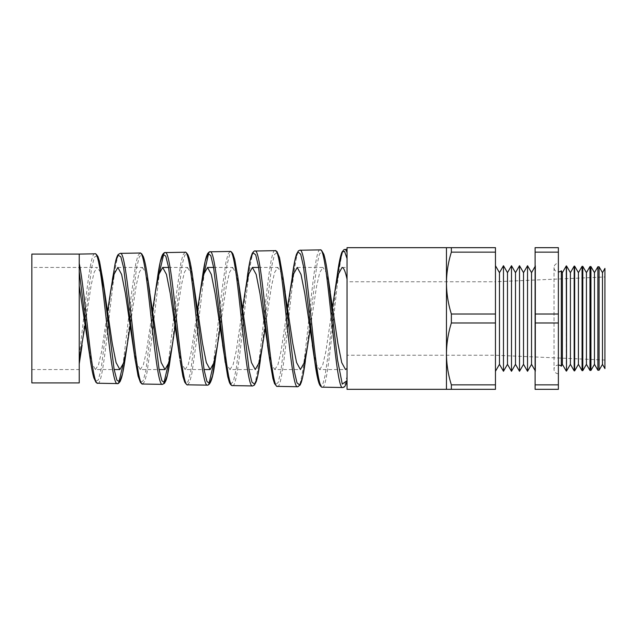 <?xml version="1.0" encoding="UTF-8"?>
<svg xmlns="http://www.w3.org/2000/svg" width="637" height="637" viewBox="0 0 637 637"><rect width="100%" height="100%" fill="white"/><g stroke="black" fill="none" stroke-linecap="round" stroke-linejoin="round"><path stroke-width="0.48" stroke-dasharray="3.19 2.39" d="M558.378 263.264L558.378 373.736L558.378 263.264A4.34 4.34 0 0 0 554.031 267.604A4.34 4.34 0 0 0 558.378 271.943M558.378 373.736A4.34 4.34 0 0 1 554.031 369.396A4.34 4.34 0 0 1 558.378 365.057M561.316 270.805L561.316 366.195M31.85 267.444L31.85 369.556L31.85 267.444L97.31 267.444L94.26 271.983L91.21 284.803L85.111 325.013M94.881 253.813C89.674 251.48 84.482 315.618 79.235 355.414L79.235 263.479M31.85 369.556L79.235 369.556M117.837 267.444L142.441 267.444L139.36 272.079L136.27 285.129L130.099 326.001M88.081 344.92L91.744 362.986L95.407 369.556L114.166 369.556M95.407 369.556L98.456 364.961L101.514 352.006L107.605 311.493M168.59 267.444L187.565 267.444L184.443 272.198L181.322 285.551L175.087 326.972M132.934 344.943L136.597 362.971L140.259 369.556L159.107 369.556M140.259 369.556L143.341 364.866L146.422 351.68L152.593 310.514M213.618 267.444L232.696 267.444L229.543 272.286L226.39 285.902L220.076 327.944M177.787 344.951L181.449 362.986L185.112 369.556L204.055 369.556M185.112 369.556L188.226 364.762L191.355 351.258L197.581 309.542M258.638 267.444L277.828 267.444L274.635 272.405L271.45 286.292L265.064 328.915M223.73 351.313L226.844 364.762L229.965 369.556L255.262 369.556M229.965 369.556L233.118 364.651L236.263 350.915L242.57 308.571M297.24 267.444L322.951 267.444L319.734 272.501L316.501 286.69L310.06 329.886M268.647 351.68L271.736 364.874L274.81 369.556L300.385 369.556M274.81 369.556L277.995 364.555L281.188 350.501L287.558 307.599M342.093 267.444L347.038 267.444L347.038 380.711M313.555 351.958L316.605 364.945L319.663 369.556L345.517 369.556M319.663 369.556L322.744 364.874L325.825 351.712L331.973 310.665M148.795 286.148L145.618 272.365L142.441 267.444M194.914 291.881L191.235 273.958L187.565 267.444M240.038 291.889L236.375 273.99L232.696 267.444M284.006 285.201L280.917 272.103L277.828 267.444M329.074 284.898L326.009 272.007L322.951 267.444M347.038 279.213L347.038 267.444M79.235 382.917L79.235 254.083M97.787 383.243C105.296 387.328 112.773 249.441 120.25 253.367M139.941 253.024L137.831 255.875L135.713 264.116L131.493 293.498L123.021 364.738M118.816 382.367L117.407 383.585M142.704 384.023L144.806 381.26L146.9 373.115L151.088 343.964L159.457 272.58M163.797 253.805L165.166 252.586M185.001 252.236L182.907 255.087L180.804 263.328L176.6 292.813L168.176 364.643M163.868 383.148L162.475 384.374M187.62 384.812L189.707 382.049L191.793 373.919L195.957 344.665L204.278 272.676M208.721 253.024L210.083 251.798M230.061 251.448L227.974 254.306L225.888 262.563L221.716 292.057L213.339 364.547M208.92 383.936L207.535 385.154M232.545 385.592C240.045 389.828 247.546 246.893 254.999 251.018M275.12 250.66C267.636 246.551 260.127 390.17 252.594 385.942M277.461 386.38C284.97 390.664 292.447 246.113 299.923 250.23M320.18 249.879C312.695 245.699 305.179 391.062 297.654 386.731M322.378 387.161C329.886 391.484 337.379 245.229 344.84 249.449M347.038 380.655L347.038 258.63M347.038 375.894C345.525 383.593 344.084 387.463 342.714 387.519M535.104 370.527L535.55 371.283L535.55 265.717L535.55 371.283L535.104 371.283L535.104 265.717L535.55 265.717L535.104 266.473M495.459 265.717L495.459 371.283L495.459 265.717M605.15 360.04L495.459 355.247L347.038 355.247L347.038 281.753L495.459 281.753L495.459 355.247L495.459 281.753L605.15 276.96L605.15 360.04L605.15 276.96M347.038 281.753L347.038 355.247M599.083 370.224L599.083 266.776M597.872 266.752L597.872 370.248M605.15 368.393L605.15 268.607M604.935 368.6L604.935 268.4M590.945 370.431L590.945 266.569M589.973 266.545L589.973 370.455M582.799 370.646L582.799 266.354M582.075 266.338L582.075 370.662M574.662 370.861L574.662 266.139M574.176 266.131L574.176 370.869M566.516 371.076L566.516 265.924M566.277 265.924L566.277 371.076M451.362 314.025C448.193 303.857 446.553 293.546 446.457 283.083C446.561 272.596 448.193 262.285 451.362 252.148L451.362 247.674L495.459 247.674L495.459 314.025L451.362 314.025L451.362 322.975L495.459 322.975L495.459 389.326L451.362 389.326L451.362 384.852L495.459 384.852M495.459 314.025L495.459 322.975M451.362 252.148L495.459 252.148M451.362 384.852C448.193 374.683 446.553 364.372 446.457 353.917C446.561 343.423 448.193 333.111 451.362 322.975M451.362 247.674L446.457 247.674L446.457 389.326L451.362 389.326M535.104 384.852L558.378 384.852L558.378 389.326L535.104 389.326L535.104 314.025L558.378 314.025L558.378 247.674L535.104 247.674L535.104 252.148L558.378 252.148M558.378 384.852L558.378 314.025M535.104 322.975L558.378 322.975M535.104 265.717L535.104 371.283M535.104 314.025L535.104 252.148M347.038 247.674L347.038 389.326M499.464 364.34L499.464 272.66M503.477 371.283L503.477 265.717M507.482 364.34L507.482 272.66M511.495 371.283L511.495 265.717M515.5 364.34L515.5 272.66M519.513 371.283L519.513 265.717M523.518 364.34L523.518 272.66M527.532 371.283L527.532 265.717M531.537 364.34L531.537 272.66M562.383 272.66L562.383 364.34M570.402 272.66L570.402 364.34M578.42 272.66L578.42 364.34M586.438 272.66L586.438 364.34M594.456 272.66L594.456 364.34M602.475 272.66L602.475 364.34M337.188 275.678L329.122 347.523L325.085 375.599L323.063 383.347L321.04 385.934M292.208 276.633L280.997 370.463L278.186 382.495L275.375 384.756L272.564 376.905L269.746 360.144M247.26 277.326L236.255 368.783L233.508 381.093L230.753 384.215L227.99 377.685L225.227 362.437M201.284 285.822L190.654 371.968L188.003 381.802L185.335 382.972L182.676 375.304L180.008 359.865M156.368 286.188L145.833 370.838L143.19 380.791L140.554 382.351L137.91 375.289L135.267 360.542M112.375 279.707L101.148 368.982L98.329 379.907L95.518 381.444L92.699 373.346L89.889 356.863M100.431 272.19L97.31 267.444M80.326 356.664L91.601 267.922L94.419 257.109L97.222 255.612L100.033 263.63L102.836 279.962M125.346 357.453L136.613 267.58L139.423 256.472L142.234 254.768L145.045 262.731L147.848 279.133M171.337 350.979L182.118 264.578L184.81 254.999L187.501 254.251L192.868 278.377M216.397 351.337L226.987 264.952L229.623 254.76L232.266 253.112L234.91 260.23L237.545 275.168M260.398 359.794L271.673 266.385L274.491 254.489L277.294 252.3L280.105 260.135L282.908 276.8M305.41 360.646L316.685 266.075L319.495 253.876L322.306 251.464L325.117 259.219L327.92 275.964M31.85 254.083L31.85 382.917M554.031 267.604L554.031 369.396L554.031 267.604M79.275 363.616L79.442 362.557M79.474 362.349L80.214 357.453"/><path stroke-width="0.96" d="M558.378 365.057A4.34 4.34 0 0 1 561.316 366.195L561.316 270.805A4.34 4.34 0 0 1 558.378 271.943M79.235 263.479L79.235 382.917L31.85 382.917L31.85 254.083L79.235 254.083L79.235 263.479C85.454 293.155 91.617 386.763 97.787 383.243L117.407 383.585C109.922 387.503 102.414 249.72 94.881 253.813C95.375 253.263 96.418 254.235 97.994 256.711L99.579 261.664L102.844 279.985L114.111 369.277L116.921 380.217L119.732 381.81L122.535 373.823L125.346 357.461C124.048 366.801 122.742 373.712 121.42 378.203L120.218 381.316C118.848 383.219 117.909 383.976 117.407 383.585M85.111 325.013L79.235 359.897M130.099 326.001L127.217 345.127L123.546 363.026L119.875 369.556L116.069 362.557L112.263 343.486L104.659 291.905L100.431 272.19M114.166 369.556L119.875 369.556M107.605 311.493L110.512 292.057L114.174 274.014L117.837 267.444L121.611 274.428L125.385 293.442L134.845 357.636L123.634 267.858L120.823 256.783L118.004 255.142L115.193 263.185L110.512 292.057M152.593 310.514L155.356 292.08L159.019 274.045L162.682 267.444L168.59 267.444M175.087 326.972L172.348 345.087L168.678 363.018L165.007 369.556L161.201 362.564L157.395 343.478L148.795 286.148M159.107 369.556L165.007 369.556M197.581 309.542L200.217 292.025L203.88 273.998L207.535 267.444L213.618 267.444M220.076 327.944L217.472 345.135L213.801 363.042L210.13 369.556L206.324 362.541L202.518 343.478L192.876 278.409L204.135 369.986L206.945 381.499L209.748 383.482L212.551 375.671L216.397 351.337M204.055 369.556L210.13 369.556M242.57 308.571L245.062 292.049L248.717 274.037L252.387 267.444L258.638 267.444M265.064 328.915L262.603 345.103L258.94 363.01L255.262 369.556L251.456 362.572L247.65 343.478L237.888 277.557L249.155 370.376L251.973 382.168L254.784 384.294L257.595 376.435L262.603 345.103M310.06 329.886L307.727 345.143L304.056 363.05L300.385 369.556L296.579 362.541L292.781 343.47L284.006 285.201M287.558 307.599L289.923 292.001L293.585 273.99L297.24 267.444L301.022 274.436L304.789 293.442L313.555 351.958M347.038 368.417L345.517 369.556L341.719 362.572L337.905 343.478L329.074 284.898M331.973 310.665L334.767 292.017L338.43 274.021L342.093 267.444C343.733 267.564 345.381 271.481 347.038 279.213L347.038 258.63L344.577 251.392L342.125 251.981L337.22 275.471L334.767 292.017M162.682 267.444L166.456 274.412L170.238 293.442L179.817 358.496L168.59 267.444L165.779 256.114L162.968 254.314L160.15 262.333L156.368 286.188M207.535 267.444L211.317 274.436L215.091 293.45L223.73 351.313M252.387 267.444L256.162 274.412L259.944 293.458L268.647 351.68M79.235 254.083L94.881 253.813M139.941 253.024L120.25 253.367C127.75 249.226 135.243 388.005 142.704 384.023L162.475 384.374C154.99 388.387 147.473 248.892 139.941 253.024L141.725 253.813L143.341 256.655C144.878 260.899 146.383 268.4 147.848 279.149L159.075 369.333L161.87 380.703L164.665 382.726L167.459 375.113L171.337 350.979M185.001 252.236L165.166 252.586C172.675 248.446 180.16 388.825 187.62 384.812L207.535 385.154C200.042 389.175 192.533 248.04 185.001 252.236C185.526 251.734 186.53 252.658 188.034 254.999L188.966 257.571C190.28 262.046 191.586 268.981 192.868 278.377L192.876 278.409M252.594 385.942C245.11 390.059 237.593 247.22 230.061 251.448L210.083 251.798C217.583 247.522 225.076 389.661 232.545 385.592L252.594 385.942L254.386 385.13L256.201 381.643C257.627 377.279 259.028 370.001 260.398 359.794M275.12 250.66L254.999 251.018C262.516 246.782 269.992 390.497 277.461 386.38L297.654 386.731C290.161 390.847 282.653 246.376 275.12 250.66L276.952 251.519L279.492 257.555L282.908 276.792L294.183 370.822L296.993 382.837L299.804 385.122L302.607 377.335L307.727 345.143M320.18 249.879L299.923 250.23C307.424 245.898 314.917 391.333 322.378 387.161L342.714 387.519C335.229 391.731 327.713 245.556 320.18 249.879L321.47 250.269L323.755 254.123C325.165 258.455 326.558 265.733 327.92 275.964L337.491 359.618L342.268 384.119L347.038 380.655M123.021 364.738L118.816 382.367M159.457 272.58L163.797 253.805M168.176 364.643L163.868 383.148M204.278 272.676L208.721 253.024M213.339 364.547L208.92 383.936M347.038 252.634C346.305 250.5 345.572 249.441 344.84 249.449L347.038 249.409M602.475 364.34L602.475 272.66L604.935 268.4L604.935 368.6L602.475 364.34L599.083 370.224L597.872 370.248L597.872 266.752L594.456 272.66L590.945 266.569L590.945 370.431L589.973 370.455L589.973 266.545L586.438 272.66L582.799 266.354L582.799 370.646L582.075 370.662L582.075 266.338L578.42 272.66L574.662 266.139L574.662 370.861L574.176 370.869L574.176 266.131L570.402 272.66L566.516 265.924L566.516 371.076L566.277 265.924L562.383 272.66L561.316 270.805M602.475 272.66L599.083 266.776L599.083 370.224M597.872 370.248L594.456 364.34L594.456 272.66M594.456 364.34L590.945 370.431M589.973 370.455L586.438 364.34L586.438 272.66M586.438 364.34L582.799 370.646M582.075 370.662L578.42 364.34L578.42 272.66M578.42 364.34L574.662 370.861M574.176 370.869L570.402 364.34L570.402 272.66M570.402 364.34L566.516 371.076M561.316 366.195L562.383 364.34L562.383 272.66M562.383 364.34L566.277 371.076M531.537 272.66L531.537 364.34L527.532 371.283L527.532 265.717L531.537 272.66L535.104 266.473M531.537 364.34L535.104 370.527M523.518 272.66L523.518 364.34L519.513 371.283L519.513 265.717L523.518 272.66L527.532 265.717M523.518 364.34L527.532 371.283M515.5 272.66L515.5 364.34L511.495 371.283L511.495 265.717L515.5 272.66L519.513 265.717M515.5 364.34L519.513 371.283M507.482 272.66L507.482 364.34L503.477 371.283L503.477 265.717L507.482 272.66L511.495 265.717M507.482 364.34L511.495 371.283M495.459 265.717L499.464 272.66L499.464 364.34L495.459 371.283M499.464 364.34L503.477 371.283M499.464 272.66L503.477 265.717M451.362 252.148C448.193 262.317 446.553 272.628 446.457 283.083L446.457 247.674L347.038 247.674L347.038 389.326L446.457 389.326L446.457 283.083C446.561 293.577 448.193 303.889 451.362 314.025L495.459 314.025L495.459 247.674L451.362 247.674L451.362 252.148L495.459 252.148M574.662 266.139L574.176 266.131M582.799 266.354L582.075 266.338M590.945 266.569L589.973 266.545M604.935 268.4L604.935 368.6M599.083 266.776L597.872 266.752M451.362 322.975C448.193 333.143 446.553 343.454 446.457 353.917C446.561 364.404 448.193 374.715 451.362 384.852L451.362 389.326L495.459 389.326L495.459 322.975L451.362 322.975L451.362 314.025M495.459 322.975L495.459 314.025M451.362 384.852L495.459 384.852M451.362 389.326L446.457 389.326M446.457 247.674L451.362 247.674M558.378 252.148L558.378 247.674L535.104 247.674L535.104 252.148L558.378 252.148L558.378 389.326L535.104 389.326L535.104 384.852L558.378 384.852M558.378 322.975L535.104 322.975L535.104 314.025L558.378 314.025M535.104 322.975L535.104 384.852M535.104 252.148L535.104 314.025M79.235 285.822L89.889 356.863L79.235 271.442M321.04 385.934L317.879 379.294L314.702 360.861L303.483 266.385L300.672 254.195L297.853 251.838L295.035 259.689L289.923 292.001M277.461 386.38L276.585 386.173L274.523 383.585L272.947 378.593L269.746 360.144L258.518 266.728L255.708 254.832L252.897 252.658L250.078 260.549L245.062 292.049M225.227 362.437L213.586 267.293L210.791 255.588L207.981 253.43L205.178 261.17L201.284 285.822M180.008 359.865L182.938 376.475L184.714 382.136C186.402 384.493 187.374 385.385 187.62 384.812M135.267 360.542L134.845 357.636M79.275 363.616L82.093 345.087M149.783 291.889L147.864 279.229M237.545 275.168L237.888 277.557M285.161 291.857L282.924 276.896M312.345 344.967L314.702 360.861C316.127 371.61 317.576 379.126 319.057 383.402L319.822 385.138C321.048 386.794 321.9 387.471 322.378 387.161M267.492 344.991L269.746 360.112M222.639 344.959L227.68 376.419L229.272 382.025C230.148 384.366 231.239 385.552 232.545 385.592M200.217 292.025L202.295 278.114M155.356 292.08L157.331 278.958C158.812 268.042 160.317 260.445 161.862 256.185L162.698 254.394C163.86 252.929 164.68 252.324 165.166 252.586M104.659 291.905L102.844 279.985M127.217 345.127L125.346 357.453M172.348 345.087L170.366 358.225M217.472 345.135L215.378 359.045M330.3 291.889L327.92 275.972M344.84 249.449L343.988 249.64L341.997 252.045C340.349 255.931 338.757 263.742 337.22 275.471M299.923 250.23L298.395 250.867L296.539 254.139C295.074 258.439 293.633 265.908 292.216 276.53M254.999 251.018C254.537 250.628 253.622 251.408 252.26 253.359L250.906 257.173C249.68 261.711 248.462 268.424 247.26 277.318M210.083 251.798C209.724 251.496 208.912 252.085 207.654 253.558L206.492 256.233C205.098 260.565 203.721 267.691 202.367 277.628M142.704 384.023L140.49 382.614L138.086 376.069L134.877 357.875M97.787 383.243L95.956 382.327L93.87 377.916C92.524 373.393 91.202 366.371 89.889 356.871L89.889 356.871M120.25 253.367L118.275 254.45C117.367 255.541 116.515 257.714 115.703 260.979L112.375 279.683M162.467 384.374L164.489 383.315L165.915 380.608C167.388 376.459 168.837 369.269 170.246 359.021M207.535 385.154C210.775 384.836 213.379 376.188 215.354 359.212M230.061 251.448L231.613 252.037L232.999 254.028L234.758 259.554L237.88 277.525M297.654 386.731L300.091 385.059L301.182 382.63C302.615 378.322 304.024 370.997 305.41 360.646M342.714 387.519C343.407 387.161 345.111 388.275 347.03 380.719"/></g></svg>
